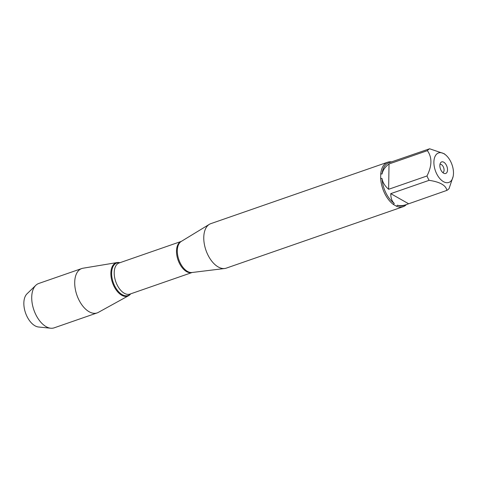 <?xml version="1.0" encoding="UTF-8"?>
<svg xmlns="http://www.w3.org/2000/svg" width="477" height="477" viewBox="0 0 477 477"><rect width="100%" height="100%" fill="white"/><g stroke="black" fill="none" stroke-linecap="round" stroke-linejoin="round"><path stroke-width="0.72" d="M387.664 162.216L210.822 223.641A23.552 13.338 70.8 0 0 209.349 224.333A23.552 13.338 70.8 0 0 203.768 237.516A23.552 13.338 70.8 0 0 224.691 268.503A23.552 13.338 70.8 0 0 226.277 268.134L403.119 206.714A23.552 13.338 -109.2 0 1 396.655 206.314L393.471 204.514A23.552 13.338 -109.2 0 1 380.664 178.41L380.735 173.872A23.552 13.338 -109.2 0 1 387.664 162.216A23.552 13.338 -109.2 0 1 391.563 161.894M406.338 204.597A23.552 13.338 -109.2 0 1 403.119 206.714M451.469 163.277A15.616 8.842 70.8 0 0 445.709 154.983A15.616 8.842 70.8 0 0 433.891 162.138A15.616 8.842 70.8 0 0 442.292 180.896A15.616 8.842 70.8 0 0 453.15 176.412A15.616 8.842 70.8 0 0 451.469 163.277M444.188 153.719L429.61 148.776A22.61 12.807 70.8 0 0 427.374 150.654C432.222 157.368 432.084 165.811 426.975 175.971A22.61 12.807 70.8 0 0 429.115 180.33C440.015 181.958 445.935 185.309 446.871 190.389A22.61 12.807 70.8 0 0 449.107 188.51L453.15 176.412M427.374 150.654L389.029 163.975C385.16 166.813 382.84 170.152 382.059 173.998A22.61 12.807 -109.2 0 1 388.707 162.854L429.61 148.776M391.796 161.912L391.408 161.918M429.115 180.33L390.764 193.65C390.77 198.033 391.927 201.294 394.252 203.435A22.61 12.807 -109.2 0 1 381.994 178.446C382.649 182.375 384.861 185.994 388.63 189.291L426.975 175.971M406.243 204.633L403.542 205.569A22.61 12.807 -109.2 0 1 397.371 205.199C399.899 205.981 402.856 205.79 406.243 204.633L446.871 190.389M380.664 178.41L381.994 178.446M394.252 203.435L393.471 204.514M382.059 173.998L380.735 173.872M396.655 206.314L397.371 205.199M130.68 293.838A17.619 9.981 -109.2 0 1 112.494 282.724A17.619 9.981 -109.2 0 1 119.876 262.726A17.619 9.981 70.8 0 0 117.08 262.565A17.619 9.981 70.8 0 0 110.867 273.184A17.619 9.981 70.8 0 0 116.883 290.91A17.619 9.981 70.8 0 0 128.587 295.698A17.619 9.981 70.8 0 0 130.68 293.838M447.527 169.866A6.123 3.464 -109.2 0 1 444.23 173.449A6.123 3.464 -109.2 0 1 440.414 168.828A6.123 3.464 -109.2 0 1 440.545 162.836A6.123 3.464 -109.2 0 1 444.886 163.086A6.123 3.464 -109.2 0 1 447.527 169.866M408.521 203.709L390.764 193.65M388.63 189.291L389.029 163.975M442.829 172.614A4.371 2.474 70.8 0 0 444.075 170.062A4.371 2.474 70.8 0 0 442.728 165.865A4.371 2.474 70.8 0 0 439.961 164.362M117.08 262.565L82.992 268.223A23.486 13.302 70.8 0 0 81.746 268.545A23.486 13.302 70.8 0 0 74.71 282.378A23.486 13.302 70.8 0 0 82.104 305.179A23.486 13.302 70.8 0 0 97.153 312.912A23.486 13.302 70.8 0 0 98.334 312.387L128.587 295.698M81.746 268.545L38.75 283.475A23.486 13.302 70.8 0 0 35.811 285.312A23.486 13.302 70.8 0 0 31.72 297.308A23.486 13.302 70.8 0 0 50.711 328.224A23.486 13.302 70.8 0 0 54.157 327.842L97.153 312.912M50.711 328.224L38.536 327.001A18.156 10.285 -109.2 0 1 23.85 303.098A18.156 10.285 -109.2 0 1 27.01 293.82L35.811 285.312M209.349 224.333L181.236 241.44A16.564 9.385 70.8 0 0 177.313 250.711A16.564 9.385 70.8 0 0 192.028 272.504L224.691 268.503M181.338 241.38L119.149 262.976A16.468 9.325 70.8 0 0 115.738 281.597A16.468 9.325 70.8 0 0 129.953 294.094L192.142 272.492A16.468 9.325 -109.2 0 1 178.028 259.959A16.468 9.325 -109.2 0 1 181.332 241.38M130.537 293.886A17.22 9.755 -109.2 0 1 113.234 282.467A17.22 9.755 -109.2 0 1 119.733 262.773M445.709 154.983L444.194 153.719"/></g></svg>
